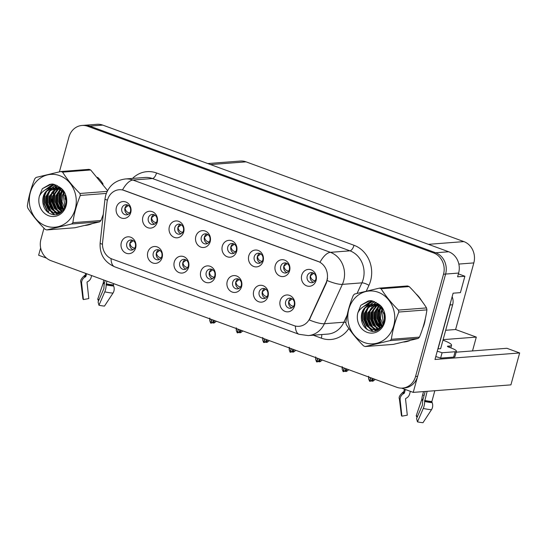 <?xml version="1.0" encoding="UTF-8"?>
<svg xmlns="http://www.w3.org/2000/svg" width="547" height="547" viewBox="0 0 547 547"><rect width="100%" height="100%" fill="white"/><g stroke="black" fill="none" stroke-linecap="round" stroke-linejoin="round"><path stroke-width="0.82" d="M121.872 208.216A5.073 4.492 -94.4 0 0 126.562 214.848A5.073 4.492 -94.4 0 0 130.473 211.361A5.073 4.492 -94.4 0 0 125.783 204.728A5.073 4.492 -94.4 0 0 121.872 208.216M128.101 214.41A5.073 4.492 85.6 0 1 124.996 207.969A5.073 4.492 85.6 0 1 127.369 204.927M116.402 207.361A8.451 7.494 -94.4 0 0 121.372 218.021A8.451 7.494 -94.4 0 0 130.74 212.612A8.451 7.494 -94.4 0 0 125.769 201.959A8.451 7.494 -94.4 0 0 116.402 207.361M179.744 262.861A5.073 4.492 -94.4 0 0 184.435 269.486A5.073 4.492 -94.4 0 0 188.353 266.006A5.073 4.492 -94.4 0 0 183.662 259.374A5.073 4.492 -94.4 0 0 179.744 262.861M185.973 269.056A5.073 4.492 85.6 0 1 182.869 262.615A5.073 4.492 85.6 0 1 185.248 259.572M174.274 262.006A8.451 7.494 -94.4 0 0 179.245 272.666A8.451 7.494 -94.4 0 0 188.612 267.257A8.451 7.494 -94.4 0 0 183.642 256.605A8.451 7.494 -94.4 0 0 174.274 262.006M153.269 253.165A5.073 4.492 -94.4 0 0 157.96 259.798A5.073 4.492 -94.4 0 0 161.871 256.311A5.073 4.492 -94.4 0 0 157.18 249.678A5.073 4.492 -94.4 0 0 153.269 253.165M159.498 259.36A5.073 4.492 85.6 0 1 156.394 252.926A5.073 4.492 85.6 0 1 158.767 249.876M147.799 252.311A8.451 7.494 -94.4 0 0 152.77 262.97A8.451 7.494 -94.4 0 0 162.138 257.562A8.451 7.494 -94.4 0 0 157.167 246.909A8.451 7.494 -94.4 0 0 147.799 252.311M259.182 291.941A5.073 4.492 -94.4 0 0 263.873 298.573A5.073 4.492 -94.4 0 0 267.784 295.086A5.073 4.492 -94.4 0 0 263.093 288.454A5.073 4.492 -94.4 0 0 259.182 291.941M265.411 298.136A5.073 4.492 85.6 0 1 262.307 291.701A5.073 4.492 85.6 0 1 264.68 288.652M253.712 291.093A8.451 7.494 -94.4 0 0 258.683 301.746A8.451 7.494 -94.4 0 0 268.044 296.337A8.451 7.494 -94.4 0 0 263.073 285.684A8.451 7.494 -94.4 0 0 253.712 291.093M227.784 246.991A5.073 4.492 -94.4 0 0 232.475 253.623A5.073 4.492 -94.4 0 0 236.386 250.136A5.073 4.492 -94.4 0 0 231.696 243.504A5.073 4.492 -94.4 0 0 227.784 246.991M234.013 253.186A5.073 4.492 85.6 0 1 230.909 246.752A5.073 4.492 85.6 0 1 233.282 243.702M222.314 246.136A8.451 7.494 -94.4 0 0 227.285 256.796A8.451 7.494 -94.4 0 0 236.653 251.388A8.451 7.494 -94.4 0 0 231.675 240.735A8.451 7.494 -94.4 0 0 222.314 246.136M280.741 266.375A5.073 4.492 -94.4 0 0 285.431 273.008A5.073 4.492 -94.4 0 0 289.342 269.527A5.073 4.492 -94.4 0 0 284.652 262.895A5.073 4.492 -94.4 0 0 280.741 266.375M286.963 272.57A5.073 4.492 85.6 0 1 283.859 266.136A5.073 4.492 85.6 0 1 286.238 263.093M275.264 265.527A8.451 7.494 -94.4 0 0 280.242 276.18A8.451 7.494 -94.4 0 0 289.602 270.779A8.451 7.494 -94.4 0 0 284.631 260.119A8.451 7.494 -94.4 0 0 275.264 265.527M126.795 243.47A5.073 4.492 -94.4 0 0 131.485 250.102A5.073 4.492 -94.4 0 0 135.396 246.622A5.073 4.492 -94.4 0 0 130.706 239.989A5.073 4.492 -94.4 0 0 126.795 243.47M133.024 249.664A5.073 4.492 85.6 0 1 129.919 243.23A5.073 4.492 85.6 0 1 132.292 240.181M121.325 242.622A8.451 7.494 -94.4 0 0 126.295 253.275A8.451 7.494 -94.4 0 0 135.656 247.866A8.451 7.494 -94.4 0 0 130.685 237.213A8.451 7.494 -94.4 0 0 121.325 242.622M201.303 237.295A5.073 4.492 -94.4 0 0 205.993 243.928A5.073 4.492 -94.4 0 0 209.911 240.448A5.073 4.492 -94.4 0 0 205.221 233.815A5.073 4.492 -94.4 0 0 201.303 237.295M207.532 243.49A5.073 4.492 85.6 0 1 204.428 237.056A5.073 4.492 85.6 0 1 206.807 234.007M195.833 236.448A8.451 7.494 -94.4 0 0 200.804 247.1A8.451 7.494 -94.4 0 0 210.171 241.692A8.451 7.494 -94.4 0 0 205.2 231.039A8.451 7.494 -94.4 0 0 195.833 236.448M148.353 217.904A5.073 4.492 -94.4 0 0 153.044 224.537A5.073 4.492 -94.4 0 0 156.955 221.056A5.073 4.492 -94.4 0 0 152.264 214.424A5.073 4.492 -94.4 0 0 148.353 217.904M154.575 224.099A5.073 4.492 85.6 0 1 151.471 217.665A5.073 4.492 85.6 0 1 153.851 214.622M142.876 217.056A8.451 7.494 -94.4 0 0 147.854 227.716A8.451 7.494 -94.4 0 0 157.215 222.308A8.451 7.494 -94.4 0 0 152.244 211.648A8.451 7.494 -94.4 0 0 142.876 217.056M174.828 227.6A5.073 4.492 -94.4 0 0 179.519 234.232A5.073 4.492 -94.4 0 0 183.43 230.752A5.073 4.492 -94.4 0 0 178.739 224.12A5.073 4.492 -94.4 0 0 174.828 227.6M181.057 233.795A5.073 4.492 85.6 0 1 177.953 227.361A5.073 4.492 85.6 0 1 180.325 224.318M169.358 226.752A8.451 7.494 -94.4 0 0 174.329 237.405A8.451 7.494 -94.4 0 0 183.696 232.003A8.451 7.494 -94.4 0 0 178.725 221.344A8.451 7.494 -94.4 0 0 169.358 226.752M232.701 282.245A5.073 4.492 -94.4 0 0 237.391 288.878A5.073 4.492 -94.4 0 0 241.302 285.397A5.073 4.492 -94.4 0 0 236.612 278.765A5.073 4.492 -94.4 0 0 232.701 282.245M238.93 288.44A5.073 4.492 85.6 0 1 235.825 282.006A5.073 4.492 85.6 0 1 238.198 278.956M227.231 281.397A8.451 7.494 -94.4 0 0 232.202 292.05A8.451 7.494 -94.4 0 0 241.569 286.649A8.451 7.494 -94.4 0 0 236.598 275.989A8.451 7.494 -94.4 0 0 227.231 281.397M206.226 272.55A5.073 4.492 -94.4 0 0 210.916 279.182A5.073 4.492 -94.4 0 0 214.827 275.702A5.073 4.492 -94.4 0 0 210.137 269.069A5.073 4.492 -94.4 0 0 206.226 272.55M212.455 278.744A5.073 4.492 85.6 0 1 209.351 272.31A5.073 4.492 85.6 0 1 211.723 269.268M200.756 271.702A8.451 7.494 -94.4 0 0 205.727 282.355A8.451 7.494 -94.4 0 0 215.094 276.953A8.451 7.494 -94.4 0 0 210.123 266.293A8.451 7.494 -94.4 0 0 200.756 271.702M307.216 276.071A5.073 4.492 -94.4 0 0 311.906 282.703A5.073 4.492 -94.4 0 0 315.817 279.223A5.073 4.492 -94.4 0 0 311.127 272.591A5.073 4.492 -94.4 0 0 307.216 276.071M313.445 282.266A5.073 4.492 85.6 0 1 310.34 275.832A5.073 4.492 85.6 0 1 312.713 272.782M301.746 275.223A8.451 7.494 -94.4 0 0 306.717 285.876A8.451 7.494 -94.4 0 0 316.084 280.467A8.451 7.494 -94.4 0 0 311.113 269.815A8.451 7.494 -94.4 0 0 301.746 275.223M254.259 256.68A5.073 4.492 -94.4 0 0 258.95 263.312A5.073 4.492 -94.4 0 0 262.861 259.832A5.073 4.492 -94.4 0 0 258.17 253.199A5.073 4.492 -94.4 0 0 254.259 256.68M260.488 262.875A5.073 4.492 85.6 0 1 257.384 256.44A5.073 4.492 85.6 0 1 259.757 253.398M248.789 255.832A8.451 7.494 -94.4 0 0 253.76 266.492A8.451 7.494 -94.4 0 0 263.128 261.083A8.451 7.494 -94.4 0 0 258.157 250.43A8.451 7.494 -94.4 0 0 248.789 255.832M285.657 301.636A5.073 4.492 -94.4 0 0 290.348 308.269A5.073 4.492 -94.4 0 0 294.259 304.782A5.073 4.492 -94.4 0 0 289.568 298.149A5.073 4.492 -94.4 0 0 285.657 301.636M291.886 307.831A5.073 4.492 85.6 0 1 288.782 301.39A5.073 4.492 85.6 0 1 291.154 298.347M280.187 300.782A8.451 7.494 -94.4 0 0 285.158 311.441A8.451 7.494 -94.4 0 0 294.525 306.033A8.451 7.494 -94.4 0 0 289.554 295.38A8.451 7.494 -94.4 0 0 280.187 300.782M107.431 200.188A15.22 13.484 -94.4 0 0 106.939 202.773L102.583 242.41A15.22 13.484 -94.4 0 0 112.026 259.005L293.883 325.588A15.22 13.484 -94.4 0 0 299.004 326.306A15.22 13.484 -94.4 0 0 309.862 318.299L326.012 282.977A15.22 13.484 -94.4 0 0 317.944 261.363L124.285 190.459A15.22 13.484 -94.4 0 0 119.164 189.741A15.22 13.484 -94.4 0 0 107.431 200.188M401.621 388.131L413.238 392.384L445.607 274.068A16.909 14.981 -94.4 0 0 435.665 252.755L89.735 126.104A16.909 14.981 -94.4 0 0 84.047 125.304A16.909 14.981 -94.4 0 1 89.735 126.104L435.665 252.755A16.909 14.981 -94.4 0 1 445.607 274.068L417.634 376.322A16.909 14.981 -94.4 0 1 404.589 387.932L402.51 388.096A16.909 14.981 -94.4 0 0 415.549 376.486L443.521 274.225A16.909 14.981 -94.4 0 0 433.58 252.919L87.65 126.261A16.909 14.981 -94.4 0 0 81.961 125.468A16.909 14.981 -94.4 0 0 68.922 137.078L59.411 171.84M40.635 247.914L38.632 255.237L46.55 258.129M456.143 352.193L506.891 348.289L519.65 352.959L434.988 359.475L453.114 293.192L460.41 292.631L464.888 276.249L457.6 276.809L458.625 273.062A16.909 14.981 -94.4 0 0 448.684 251.757L102.754 125.106A16.909 14.981 -94.4 0 0 97.058 124.306L81.961 125.468M458.4 273.876L464.888 276.249M519.65 352.959L510.919 384.869L413.238 392.384M207.778 163.553L240.352 161.05A16.909 14.981 85.6 0 1 246.041 161.844L463.883 241.603A16.909 14.981 85.6 0 1 473.825 262.909L455.61 329.513L445.682 330.279M455.61 329.513L476.3 337.089L443.118 339.646M472.512 350.935L476.3 337.089M60.033 190.117A27.056 23.972 -94.4 0 0 59.076 195.785M60.286 206.759A27.056 23.972 -94.4 0 0 62.078 211.299L58.7 208.304L56.204 202.335L56.69 195.662L60.416 189.761M85.243 225.432A27.056 23.972 -94.4 0 0 91.411 223.962M62.235 189.549A27.056 23.972 -94.4 0 0 62.132 189.918A27.056 23.972 -94.4 0 0 62.037 190.267M61.661 191.901A27.056 23.972 -94.4 0 0 61.565 192.394M61.243 194.609A27.056 23.972 -94.4 0 0 63.479 209.665M85.605 225.35A27.056 23.972 -94.4 0 0 86.105 225.343M378.531 306.723A27.056 23.972 -94.4 0 0 377.567 312.392M378.784 323.366A27.056 23.972 -94.4 0 0 380.575 327.906M403.741 342.046A27.056 23.972 -94.4 0 0 409.908 340.569M422.824 327.885A27.056 23.972 -94.4 0 0 424.424 323.482A27.056 23.972 -94.4 0 0 425.313 318.757M380.726 306.156A27.056 23.972 -94.4 0 0 380.623 306.525A27.056 23.972 -94.4 0 0 380.534 306.874M380.151 308.508A27.056 23.972 -94.4 0 0 380.062 309M379.741 311.216A27.056 23.972 -94.4 0 0 381.977 326.272M404.096 341.957A27.056 23.972 -94.4 0 0 404.595 341.95M107.444 200.12A19.726 1.901 6.3 0 1 104.99 198.903L105.66 195.375C108.73 185.802 115.294 180.339 125.345 178.972A22.543 19.979 85.6 0 1 132.935 180.038A19.726 8.472 110.1 0 0 122.542 189.905L320.022 262.204A19.726 8.472 -69.9 0 1 330.415 252.338A22.543 19.979 85.6 0 1 343.673 280.755A22.543 19.979 85.6 0 1 342.367 284.365L324.371 323.721A22.543 19.979 85.6 0 1 308.289 335.584L327.817 334.08A22.543 19.979 -94.4 0 0 343.899 322.217L347.167 315.072M384.131 319.804A22.543 19.979 -94.4 0 0 384.466 321.192M65.196 195.45A22.543 19.979 -94.4 0 0 65.114 199.306M65.633 203.197A22.543 19.979 -94.4 0 0 65.968 204.585M327.55 278.334L326.388 282.949L309.308 319.947A19.726 4.841 24.6 0 0 324.371 323.721L343.899 322.217A5.634 1.381 -155.4 0 1 345.861 322.491M103.075 184.113A27.056 23.972 -94.4 0 0 97.564 177.31M60.676 188.065A27.056 23.972 -94.4 0 0 60.32 189.146M421.573 300.72A27.056 23.972 -94.4 0 0 416.062 293.917M379.174 304.672A27.056 23.972 -94.4 0 0 378.811 305.752M55.842 184.886L55.056 187.751M55.001 187.963L54.707 189.023M54.536 189.659L53.353 193.98M51.938 199.149L50.235 205.371M49.893 206.616L49.114 209.48M48.909 210.239L48.273 212.551M43.992 228.195L40.943 239.333A16.909 14.981 -94.4 0 0 50.892 260.645L396.821 387.297A16.909 14.981 -94.4 0 0 402.51 388.096M292.18 298.847L288.85 301.404C289.233 304.276 290.826 305.917 293.63 306.334M371.509 380.876L371.974 381.211L373.273 380.288L369.888 381.368L373.874 378.893M370.77 377.758L369.888 381.368M372.199 378.285L371.714 380.076M371.974 381.211L373.013 381.129L375.29 379.413M369.143 377.163L368.651 378.955L369.601 381.266L370.579 377.69M368.644 376.281L368.651 378.955M315.188 280.768C312.467 280.481 310.874 278.833 310.409 275.845L313.746 273.288M265.705 289.151L262.375 291.708C262.758 294.58 264.351 296.228 267.148 296.638M345.034 371.187L345.499 371.516L346.791 370.592L343.413 371.673L347.393 369.204M344.289 368.063L343.413 371.673M345.725 368.589L345.232 370.381M345.499 371.516L346.538 371.434L348.808 369.717M342.668 367.468L342.176 369.266L343.119 371.57L344.097 367.994M342.169 366.586L342.176 369.266M239.224 279.462L235.894 282.02C236.277 284.891 237.87 286.532 240.673 286.949M318.559 361.492L319.017 361.82L320.316 360.897L316.939 361.984L320.918 359.509M317.814 358.374L316.939 361.984M319.25 358.894L318.757 360.692M319.017 361.82L320.057 361.738L322.333 360.029M316.187 357.779L315.694 359.57L316.542 361.841L317.622 358.299M315.687 356.89L315.694 359.57M212.749 269.767L209.419 272.324C209.802 275.196 211.395 276.837 214.198 277.254M292.077 351.796L292.542 352.124L293.842 351.208L290.457 352.289L294.436 349.813M291.332 348.678L290.457 352.289M292.768 349.205L292.276 350.996M292.542 352.124L293.582 352.049L295.852 350.333M289.712 348.083L289.219 349.875L290.067 352.145L291.141 348.61M289.213 347.201L289.219 349.875M288.707 271.073C285.992 270.786 284.399 269.145 283.934 266.15L287.271 263.592M262.232 261.384C259.51 261.09 257.917 259.449 257.452 256.454L260.789 253.904M235.75 251.688C233.036 251.394 231.443 249.753 230.978 246.759L234.314 244.208M209.275 241.993C206.554 241.699 204.968 240.058 204.496 237.07L207.833 234.513M86.617 273.726L85.893 276.392A0.561 0.526 -48.1 0 1 85.605 276.755L84.949 277.131A6.202 5.771 131.9 0 0 81.653 283.394L83.417 299.558L88.805 298.58L87.041 282.416A0.561 0.526 -48.1 0 1 87.342 281.849L88.005 281.473A6.202 5.771 131.9 0 0 91.11 277.486L91.636 275.565M105.154 280.515L104.627 282.437A6.202 2.003 -78.1 0 0 103.992 287.325L103.889 288.584L98.084 301.978L98.959 305.253L104.771 291.859A6.202 2.003 -78.1 0 0 106.132 284.884L106.897 281.151M113.721 283.647L113.379 284.905A0.561 0.417 -86 0 0 113.4 285.363L113.667 286.026A6.202 4.615 94 0 1 112.997 293.103L104.491 306.088A12.964 2.25 15.3 0 1 98.959 305.253M99.089 299.647A7.733 1.34 15.3 0 0 97.722 299.195L103.376 282.532A6.202 1.149 -72.8 0 1 103.718 279.989M85.257 275.175L84.73 275.428A6.202 5.996 63.2 0 0 84.614 275.483C81.284 278.43 80.047 280.7 80.901 282.3L82.912 298.819A12.964 2.25 15.3 0 0 83.417 299.558M98.645 300.679A12.964 2.25 15.3 0 0 98.364 300.59L97.722 299.195M113.379 285.288A6.202 3.993 113.8 0 0 113.509 284.44M456.41 351.229A11.275 1.956 -164.7 0 1 455.097 351.755L453.634 357.109A11.275 1.956 -164.7 0 0 454.947 356.582L456.41 351.229A11.275 1.956 -164.7 0 0 450.742 347.851L448.834 347.154A2.817 0.492 -164.7 0 1 447.419 346.313A2.817 0.492 -164.7 0 1 447.747 346.183L449.566 346.039A16.909 2.933 15.3 0 0 451.535 345.253A16.909 2.933 15.3 0 0 443.036 340.186A16.909 2.933 15.3 0 0 442.974 340.166M405.341 389.498L404.383 392.999A0.561 0.526 -48.1 0 1 404.103 393.361L403.44 393.737A6.202 5.771 131.9 0 0 400.144 400.001L401.908 416.164L407.303 415.187L405.539 399.023A0.561 0.526 -48.1 0 1 405.84 398.455L406.496 398.079A6.202 5.771 131.9 0 0 409.607 394.093L410.359 391.331M425.197 391.467L423.125 399.043A6.202 2.003 -78.1 0 0 422.489 403.932L422.387 405.19L416.575 418.585L417.457 421.86L423.269 408.465A6.202 2.003 -78.1 0 0 424.629 401.491L427.152 391.317M434.824 390.722L431.877 401.512A0.561 0.417 -86 0 0 431.898 401.97L432.164 402.633A6.202 4.615 94 0 1 431.494 409.71L422.988 422.694A12.964 2.25 15.3 0 1 417.457 421.86M417.587 416.253A7.733 1.34 15.3 0 0 416.219 415.802L421.867 399.139A6.202 1.149 -72.8 0 1 422.605 394.996L423.535 391.59M404.103 393.361A17.094 2.967 15.3 0 1 403.741 391.802L403.221 392.035A6.202 5.996 63.2 0 0 403.112 392.09C399.782 395.037 398.544 397.307 399.392 398.907L401.402 415.426A12.964 2.25 15.3 0 0 401.908 416.164M417.135 417.286A12.964 2.25 15.3 0 0 416.855 417.204L416.219 415.802M431.87 401.895A6.202 3.993 113.8 0 0 432 401.047M453.634 357.109L440.615 358.107A11.275 1.956 15.3 0 0 435.774 356.582M437.238 351.229A11.275 1.956 -164.7 0 1 442.079 352.753L440.615 358.107M455.097 351.755L442.079 352.753M450.413 303.072A11.275 9.99 85.6 0 1 450.051 304.973L438.044 348.877A11.275 9.99 -94.4 0 0 437.901 348.808M450.051 304.973L452.656 304.775A11.275 9.99 -94.4 0 0 452.157 296.7M438.044 348.877L440.65 348.671L452.656 304.775M45.9 225.966A26.488 23.473 -94.4 0 0 75.254 209.022A26.488 23.473 -94.4 0 0 59.671 175.635A26.488 23.473 -94.4 0 0 30.324 192.578A26.488 23.473 -94.4 0 0 45.9 225.966M107.568 190.595L90.686 169.973L62.59 172.134A30.434 26.974 -94.4 0 0 61.749 171.806A30.434 26.974 -94.4 0 0 60.902 171.512L36.102 177.426A30.434 26.974 -94.4 0 0 34.803 178.76C31.056 187.963 28.567 197.05 27.35 206.014A30.434 26.974 -94.4 0 0 27.747 207.963C32.294 215.203 38.071 222.314 45.086 229.302A30.434 26.974 -94.4 0 0 45.927 229.631A30.434 26.974 -94.4 0 0 46.782 229.925L74.877 227.764L99.677 221.85A30.434 26.974 -94.4 0 0 100.969 220.516L103.287 214.376M99.677 221.85L71.582 224.01L46.782 229.925M71.582 224.01A30.434 26.974 -94.4 0 0 72.874 222.677L100.969 220.516M106.289 193.426L80.327 195.429C76.58 204.633 74.091 213.713 72.874 222.677M80.327 195.429A30.434 26.974 -94.4 0 0 79.93 193.474L107.171 191.382M62.59 172.134C67.09 179.313 72.867 186.431 79.93 193.474M90.686 169.973A30.434 26.974 -94.4 0 0 89.845 169.645A30.434 26.974 -94.4 0 0 88.997 169.351L60.902 171.512M65.476 196.106L66.023 204.38M63.548 192.694L62.474 195.217L61.989 201.891L64.655 208.072M64.006 193.337L63.302 195.149L65.004 207.368M62.543 189.905L62.119 190.335M61.736 190.766L59.165 195.47L58.679 202.144L61.182 208.113L63.233 210.219M62.891 190.329L62.563 190.705M62.187 191.17L59.992 195.402L59.507 202.082L62.009 208.045L63.596 209.768M61.264 188.551L60.368 189.173M59.979 189.488L55.862 195.723L55.377 202.397L57.873 208.366L61.681 211.607M61.565 188.845L60.806 189.426M59.849 187.847L58.645 188.407M58.249 188.626L52.553 195.976L52.068 202.657L54.57 208.619L60.088 212.551M60.273 187.949L59.076 188.565M58.679 188.811L53.38 195.915L52.895 202.588L55.391 208.557L60.491 212.345M59.787 187.341L58.57 187.505M58.167 187.587L56.95 187.949M56.546 188.1L49.251 196.229L48.765 202.91L51.261 208.872L55.999 212.537L58.467 213.139M59.821 187.368L58.994 187.525M58.584 187.628L57.373 188.031M56.97 188.202L50.078 196.168L49.592 202.848L52.088 208.81L56.826 212.468L58.878 213.015M60.731 188.079L55.268 187.758M54.857 187.847L49.353 190.882L45.941 196.489L45.456 203.163L47.951 209.125L52.69 212.79L58.331 213.173L63.322 210.13M60.252 187.689L56.498 187.594M56.915 187.566L55.685 187.778M55.274 187.881L50.016 190.978L46.769 196.421L46.283 203.101L48.779 209.063L53.517 212.728L57.237 213.371M66.413 199.833L63.028 192.059L57.736 188.442L53.196 187.847L51.541 188.1C45.018 190.411 42.146 195.416 42.933 203.122L43.001 203.47C43.835 208.373 46.242 211.778 50.221 213.679C64.108 220.427 73.195 195.197 59.589 187.204L52.997 184.059L51.5 184.093L42.345 188.674L39.35 196.236A15.747 13.955 -94.4 0 0 48.697 215.757A15.747 13.955 -94.4 0 0 65.633 207.238A15.747 13.955 -94.4 0 0 59.589 187.204M64.464 192.756L58.563 188.373L53.196 187.847M53.606 187.826L52.375 188.038L46.878 191.074L43.459 196.681L42.933 203.122M58.885 213.166L59.814 213.18M59.295 213.07L59.917 213.118M56.82 213.412L60.826 212.523M39.35 196.236C41.955 191.218 46.023 188.503 51.541 188.1M62.926 190.377L62.686 190.814M62.406 191.388L61.462 193.836L60.84 202.034L63.739 209.569M61.093 188.4L60.683 188.941M59.726 190.431L58.153 194.089L57.606 202.766L60.997 210.595M59.308 186.965L58.816 187.457M58.652 187.635L58.126 188.236M57.907 188.496L57.38 189.194M56.423 190.691L54.85 194.342L54.303 203.026L57.695 210.855M58.7 212.017L59.493 212.804M57.667 185.816L55.507 187.717M55.343 187.888L54.071 189.447M53.114 190.944L51.541 194.602L50.994 203.279L54.385 211.108M55.391 212.277L56.539 213.364M56.614 213.426L57.551 214.157M56.081 184.989L52.204 187.97M52.068 188.113L50.768 189.706M49.811 191.197L48.239 194.855L47.685 203.532L51.076 211.361M52.081 212.53L54.543 214.615M54.556 184.428L48.621 188.524M46.502 191.45L44.929 195.108L44.382 203.785L47.712 211.539L49.052 213.063M53.209 184.1L43.678 190.917M51.685 184.079L49.743 184.394L42.345 188.674M61.975 191.45L61.052 193.87L60.402 201.905L63.158 209.357M60.867 188.195L60.197 189.077M58.673 191.703L57.743 194.123L57.093 202.158L59.849 209.61M61.148 211.313L61.517 211.723M59.097 186.8L58.392 187.498M58.16 187.751L57.811 188.147M57.606 188.394L56.532 189.857M55.363 191.956L54.433 194.376L53.791 202.417L56.546 209.863M57.845 211.573L59.179 212.92M57.469 185.693L55.09 187.751M54.85 188.011L53.23 190.11M52.061 192.209L51.131 194.629L50.481 202.67L53.237 210.116M54.536 211.826L56.054 213.33M56.177 213.439L57.223 214.253M55.883 184.907L51.733 188.059M51.548 188.264L49.921 190.363M48.751 192.462L47.821 194.889L47.179 202.923L49.927 210.369M51.233 212.079L54.071 214.609M54.379 184.373L48.109 188.66M45.449 192.722L44.519 195.142L43.965 203.819L47.808 212.195M53.066 184.072L42.878 191.566M364.398 342.572A26.488 23.473 -94.4 0 0 393.744 325.629A26.488 23.473 -94.4 0 0 378.168 292.242A26.488 23.473 -94.4 0 0 348.822 309.185A26.488 23.473 -94.4 0 0 364.398 342.572M379.392 288.125L354.593 294.033A30.434 26.974 -94.4 0 0 353.3 295.366C349.547 304.57 347.065 313.657 345.848 322.621A30.434 26.974 -94.4 0 0 346.244 324.569C350.784 331.81 356.569 338.928 363.584 345.909A30.434 26.974 -94.4 0 0 364.425 346.237A30.434 26.974 -94.4 0 0 365.273 346.531L393.368 344.371L418.168 338.456A30.434 26.974 -94.4 0 0 419.467 337.123C423.2 327.968 425.689 318.88 426.92 309.869A30.434 26.974 -94.4 0 0 426.523 307.92C422.024 300.741 416.246 293.623 409.183 286.58A30.434 26.974 -94.4 0 0 408.342 286.252A30.434 26.974 -94.4 0 0 407.488 285.958L379.392 288.125A30.434 26.974 -94.4 0 1 380.24 288.419A30.434 26.974 -94.4 0 1 381.088 288.741C385.58 295.92 391.365 303.038 398.428 310.081L426.523 307.92M418.168 338.456L390.073 340.617L365.273 346.531M390.073 340.617A30.434 26.974 -94.4 0 0 391.365 339.29L419.467 337.123M426.92 309.869L398.825 312.036C395.071 321.239 392.589 330.32 391.365 339.29M398.825 312.036A30.434 26.974 -94.4 0 0 398.428 310.081M383.967 312.713L384.514 320.986M382.038 309.301L380.972 311.824L380.486 318.498L383.153 324.679M382.503 309.944L381.792 311.756L383.502 323.974M381.033 306.511L380.616 306.942M380.233 307.373L377.662 312.077L377.177 318.751L379.673 324.72L381.731 326.826M381.389 306.942L381.061 307.311M380.678 307.776L378.49 312.016L378.004 318.689L380.5 324.651L382.093 326.374M379.755 305.164L378.866 305.78M378.476 306.094L374.353 312.33L373.868 319.01L376.37 324.973L380.179 328.214M380.056 305.452L379.297 306.033M378.907 306.368L375.18 312.269L374.695 318.942L377.198 324.911L380.568 327.913M378.346 304.453L377.143 305.014M376.746 305.24L371.051 312.583L370.565 319.263L373.061 325.226L378.586 329.157M378.77 304.556L377.574 305.171M377.177 305.417L371.878 312.522L371.392 319.195L373.888 325.164L378.982 328.952M378.278 303.947L377.068 304.111M376.657 304.2L375.44 304.556M375.037 304.706L367.741 312.836L367.256 319.516L369.758 325.479L374.497 329.144L376.965 329.745M378.319 303.975L377.485 304.132M377.081 304.235L375.864 304.645M375.461 304.809L368.569 312.775L368.083 319.455L370.579 325.417L375.317 329.075L377.368 329.629M379.228 304.693L373.758 304.364M373.355 304.453L367.851 307.489L364.439 313.096L363.953 319.769L366.449 325.738L371.187 329.397L376.821 329.779L381.813 326.737M378.75 304.296L374.996 304.2M375.406 304.173L374.182 304.385M373.772 304.488L368.514 307.592L365.266 313.028L364.781 319.708L367.276 325.67L372.015 329.335L375.727 329.978M384.903 316.44L381.519 308.665L376.233 305.048L371.687 304.453L370.039 304.706C363.516 307.017 360.644 312.022 361.43 319.735L361.492 320.077C362.333 324.98 364.74 328.385 368.712 330.285C382.599 337.034 391.686 311.804 378.086 303.811L371.488 300.672L369.998 300.7L360.835 305.281L357.841 312.843A15.747 13.955 -94.4 0 0 367.187 332.364A15.747 13.955 -94.4 0 0 384.131 323.845A15.747 13.955 -94.4 0 0 378.086 303.811M382.962 309.363L377.054 304.98L371.687 304.453M372.104 304.433L370.873 304.645L365.369 307.681L361.957 313.287L361.43 319.735M377.382 329.779L378.312 329.786M377.786 329.677L378.415 329.725M375.317 330.019L379.324 329.13M357.841 312.843C360.452 307.824 364.514 305.11 370.039 304.706M409.183 286.58L381.088 288.741M381.416 306.983L381.184 307.421M380.897 307.995L379.96 310.443L379.331 318.648L382.23 326.176M379.591 305.007L379.18 305.547M378.223 307.038L376.651 310.696L376.104 319.38L379.495 327.209M377.799 303.571L377.307 304.07M377.143 304.241L376.623 304.843M376.404 305.11L375.871 305.8M374.914 307.298L373.341 310.956L372.794 319.633L376.186 327.462M377.191 328.624L377.991 329.41M376.165 302.423L374.004 304.323M373.84 304.501L372.569 306.053M371.611 307.551L370.039 311.209L369.492 319.886L372.883 327.715M373.888 328.884L375.037 329.978M375.105 330.032L376.049 330.764M374.572 301.595L370.695 304.576M370.565 304.72L369.259 306.313M368.302 307.804L366.729 311.462L366.182 320.139L369.574 327.968M370.579 329.137L373.04 331.222M373.054 301.035L367.112 305.13M364.999 308.057L363.427 311.715L362.873 320.392L366.21 328.145L367.55 329.677M371.707 300.706L362.169 307.523M370.182 300.686L368.24 301L360.835 305.281M380.473 308.057L379.543 310.477L378.9 318.511L381.649 325.964M379.358 304.802L378.688 305.691M377.163 308.31L376.24 310.73L375.591 318.764L378.346 326.217M379.645 327.92L380.015 328.33M377.594 303.407L376.89 304.105M376.651 304.358L376.309 304.754M376.097 305L375.03 306.464M373.861 308.563L372.931 310.983L372.281 319.024L375.037 326.47M376.336 328.179L377.669 329.526M375.967 302.3L373.58 304.358M373.348 304.617L371.721 306.717M370.551 308.816L369.622 311.236L368.979 319.277L371.734 326.723M373.033 328.432L374.545 329.937M374.674 330.046L375.721 330.86M374.38 301.513L370.23 304.665M370.039 304.87L368.418 306.97M367.249 309.076L366.319 311.496L365.669 319.53L368.425 326.983M369.724 328.685L372.562 331.215M372.869 300.98L366.606 305.267M363.94 309.328L363.01 311.749L362.463 320.426L366.305 328.809M371.563 300.679L361.376 308.173M186.267 260.071L182.937 262.628C183.32 265.5 184.913 267.141 187.717 267.558M265.603 342.101L266.061 342.436L267.36 341.513L263.982 342.593L267.962 340.118M264.857 338.983L263.982 342.593M266.293 339.509L265.801 341.301M266.061 342.436L267.107 342.354L269.377 340.637M263.23 338.388L262.745 340.179L263.586 342.449L264.666 338.914M262.738 337.506L262.745 340.179M159.792 250.376L156.463 252.933C156.845 255.805 158.439 257.452 161.242 257.863M239.121 332.405L239.586 332.74L240.885 331.817L237.501 332.897L241.487 330.429M238.383 329.287L237.501 332.897M239.812 329.814L239.326 331.605M239.586 332.74L240.625 332.658L242.902 330.942M236.755 328.692L236.263 330.491L237.213 332.795L238.191 329.219M236.256 327.81L236.263 330.491M133.318 240.68L129.988 243.244C130.371 246.116 131.964 247.757 134.76 248.174M212.646 322.716L213.111 323.045L214.403 322.121L211.026 323.209L215.005 320.733M211.901 319.598L211.026 323.209M213.337 320.118L212.845 321.916M213.111 323.045L214.15 322.962L216.421 321.253M210.28 319.004L209.788 320.795L210.636 323.065L211.71 319.523M209.781 318.115L209.788 320.795M182.801 232.297C180.079 232.01 178.486 230.369 178.021 227.374L181.358 224.817M156.319 222.608C153.604 222.314 152.011 220.673 151.546 217.679L154.883 215.128M129.844 212.913C127.123 212.619 125.53 210.978 125.065 207.983L128.401 205.433M102.754 125.106L87.65 126.261M448.684 251.757L433.58 252.919M458.625 273.062L443.521 274.225M463.883 241.603L428.404 244.331M246.041 161.844L210.561 164.572M473.825 262.909L458.844 264.064M309.862 318.299L310.238 318.265M326.012 282.977L326.388 282.949M132.538 178.425A28.177 24.971 85.6 0 1 156.531 172.982L354.012 245.282A5.634 2.42 -69.9 0 1 349.943 250.834L152.463 178.534A22.543 19.979 -94.4 0 0 144.873 177.474L125.345 178.972M354.012 245.282A28.177 24.971 85.6 0 1 370.586 280.802A28.177 24.971 85.6 0 1 368.952 285.315L366.312 291.086M327.202 280.549A19.726 4.841 24.6 0 0 342.367 284.365L361.895 282.861A22.543 19.979 -94.4 0 0 363.201 279.25A22.543 19.979 -94.4 0 0 349.943 250.834L330.415 252.338L132.935 180.038L152.463 178.534A5.634 2.42 -69.9 0 0 156.531 172.982M295.38 326.033A19.726 8.472 110.1 0 0 299.045 334.306L308.289 335.584M299.045 334.306L114.713 266.82A19.726 8.472 -69.9 0 1 111.041 258.601M114.713 266.82C104.388 262.177 99.527 254.259 100.135 243.066A19.726 1.901 6.3 0 0 102.48 244.249M348.836 328.487A28.177 24.971 85.6 0 1 321.369 338.176L313.253 335.202M415.549 376.486L417.634 376.322M357.082 293.383L361.895 282.861A5.634 1.381 -155.4 0 1 368.952 285.315M321.663 334.559A5.634 2.42 -69.9 0 1 321.369 338.176M294.382 304.248L294.368 302.313M315.934 276.755L315.947 278.642M267.9 294.553L267.893 292.618M241.425 284.857L241.418 282.922M214.944 275.162L214.937 273.226M289.452 267.059L289.466 268.946M262.977 257.363L262.991 259.251M236.495 247.675L236.509 249.555M210.021 237.979L210.034 239.866M85.742 273.404L85.243 275.216A16.909 2.933 15.3 0 0 85.893 276.392M106.166 283.818A16.909 2.933 15.3 0 0 113.379 284.905M104.511 282.895A13.333 2.311 15.3 0 0 103.376 282.532M104.415 283.284A13.901 2.414 15.3 0 0 103.369 282.956M104.299 283.872A14.051 2.441 15.3 0 0 103.239 283.537M80.901 282.3A19.282 3.344 15.3 0 0 81.653 283.394M104.771 291.859A19.282 3.344 15.3 0 0 112.997 293.103M84.73 275.428A17.668 3.063 15.3 0 0 84.949 277.131M106.132 284.884A17.668 3.063 15.3 0 0 113.667 286.026M85.25 275.196A17.094 2.967 15.3 0 0 85.605 276.755M106.111 284.262A17.094 2.967 15.3 0 0 113.4 285.363M404.465 389.17L403.741 391.823A16.909 2.933 15.3 0 0 404.383 392.999M449.566 346.039L449.224 347.297M424.663 400.425A16.909 2.933 15.3 0 0 431.877 401.512M424.096 395.481A11.275 1.956 15.3 0 0 422.605 394.996M423.002 399.501A13.333 2.311 15.3 0 0 421.867 399.139M422.913 399.898A13.901 2.414 15.3 0 0 421.867 399.563M422.79 400.479A14.051 2.441 15.3 0 0 421.737 400.144M399.392 398.907A19.282 3.344 15.3 0 0 400.144 400.001M423.269 408.465A19.282 3.344 15.3 0 0 431.494 409.71M403.221 392.035A17.668 3.063 15.3 0 0 403.44 393.737M424.629 401.491A17.668 3.063 15.3 0 0 432.164 402.633M424.602 400.869A17.094 2.967 15.3 0 0 431.898 401.97M447.747 346.183L447.631 346.593M188.469 265.466L188.462 263.531M161.994 255.777L161.98 253.842M135.512 246.082L135.506 244.147M183.546 228.284L183.56 230.171M157.064 218.588L157.078 220.475M130.589 208.899L130.603 210.78M104.99 198.903L100.135 243.066M451.535 345.253L450.817 347.878"/></g></svg>
